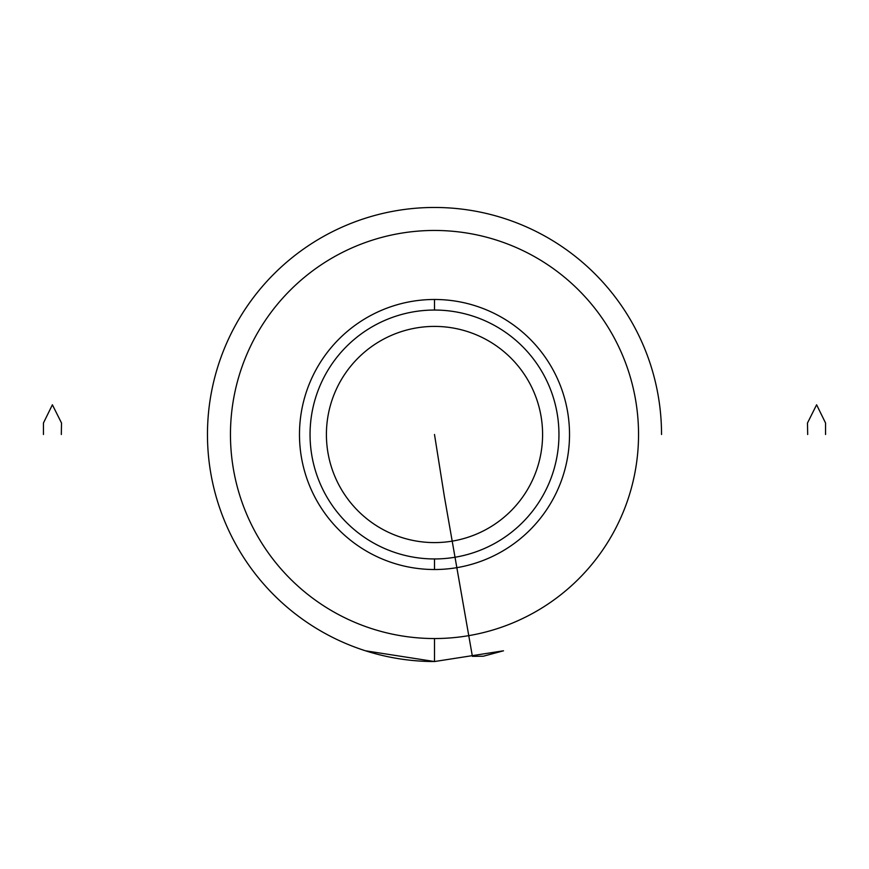 <?xml version="1.0" encoding="UTF-8"?>
<svg xmlns="http://www.w3.org/2000/svg" width="869" height="869" viewBox="0 0 869 869"><rect width="100%" height="100%" fill="white"/><g stroke="black" fill="none" stroke-linecap="round" stroke-linejoin="round"><path stroke-width="1.3" d="M434.5 326.407A108.093 108.093 0 0 1 542.593 434.5A108.093 108.093 0 0 1 434.5 542.593A108.093 108.093 0 0 1 326.407 434.5A108.093 108.093 0 0 1 434.5 326.407M434.5 310.048A124.452 124.452 0 0 0 310.048 434.5A124.452 124.452 0 0 0 434.5 558.952A124.452 124.452 0 0 0 558.952 434.5A124.452 124.452 0 0 0 434.5 310.048A124.452 124.452 0 0 0 310.048 434.5A124.452 124.452 0 0 0 434.5 558.952L434.5 569.521A135.021 135.021 0 0 1 299.479 434.5A135.021 135.021 0 0 1 434.5 299.479L434.5 310.048A124.452 124.452 0 0 1 558.952 434.5A124.452 124.452 0 0 1 434.5 558.952M434.5 569.521A135.021 135.021 0 0 0 569.521 434.5A135.021 135.021 0 0 0 434.5 299.479A135.021 135.021 0 0 1 569.521 434.5A135.021 135.021 0 0 1 434.5 569.521M434.5 638.541A204.041 204.041 0 0 1 230.459 434.5A204.041 204.041 0 0 1 434.5 230.459A204.041 204.041 0 0 1 638.541 434.5A204.041 204.041 0 0 1 434.5 638.541L434.5 661.537A227.037 227.037 0 0 1 207.463 434.5A227.037 227.037 0 0 1 434.5 207.463A227.037 227.037 0 0 0 207.463 434.5M434.5 661.537L365.491 650.794L434.5 661.537L503.509 650.794L483.305 656.225L472.388 656.334L444.341 496.34L434.5 434.5M661.537 434.5A227.037 227.037 0 0 0 434.5 207.463M61.319 434.5L61.514 422.997L52.39 404.791L43.45 422.997L43.45 434.5M807.681 434.5L807.486 422.997L816.61 404.791L825.55 422.997L825.55 434.5"/></g></svg>
